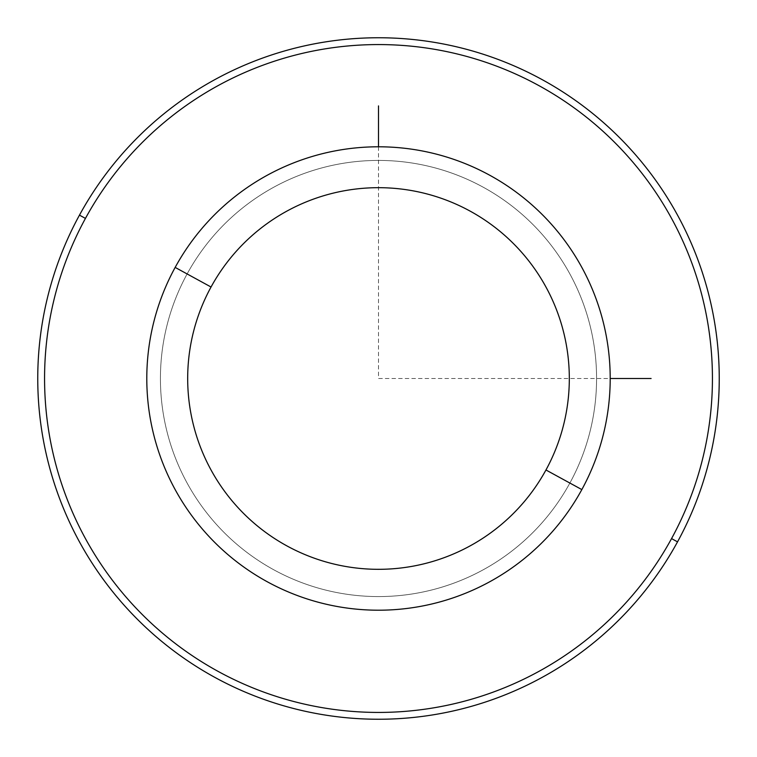 <?xml version="1.0" encoding="UTF-8"?>
<svg xmlns="http://www.w3.org/2000/svg" width="757" height="757" viewBox="0 0 757 757"><rect width="100%" height="100%" fill="white"/><g stroke="black" fill="none" stroke-linecap="round" stroke-linejoin="round"><path stroke-width="0.57" stroke-dasharray="3.79 2.84" d="M569.879 483.051A218.073 218.073 0 0 0 483.051 187.121A218.073 218.073 0 0 0 187.121 273.949A218.073 218.073 0 0 1 483.051 187.121A218.073 218.073 0 0 1 569.879 483.051A218.073 218.073 0 0 1 273.949 569.879A218.073 218.073 0 0 1 187.121 273.949A218.073 218.073 0 0 0 273.949 569.879A218.073 218.073 0 0 0 569.879 483.051A218.073 218.073 0 0 1 273.949 569.879A218.073 218.073 0 0 1 187.121 273.949A218.073 218.073 0 0 1 483.051 187.121A218.073 218.073 0 0 1 569.879 483.051A218.073 218.073 0 0 0 483.051 187.121A218.073 218.073 0 0 0 187.121 273.949A218.073 218.073 0 0 0 273.949 569.879A218.073 218.073 0 0 0 569.879 483.051M175.16 267.41A231.708 231.708 0 0 1 489.59 175.16A231.708 231.708 0 0 1 581.84 489.59A231.708 231.708 0 0 1 267.41 581.84A231.708 231.708 0 0 1 175.16 267.41A231.708 231.708 0 0 0 267.41 581.84A231.708 231.708 0 0 0 581.84 489.59A231.708 231.708 0 0 0 489.59 175.16A231.708 231.708 0 0 0 175.16 267.41M671.554 538.596A333.932 333.932 0 0 0 538.596 85.446A333.932 333.932 0 0 0 85.446 218.404A333.932 333.932 0 0 0 218.404 671.554A333.932 333.932 0 0 0 671.554 538.596L677.534 541.861A340.745 340.745 0 0 1 215.139 677.534A340.745 340.745 0 0 1 79.466 215.139A340.745 340.745 0 0 1 541.861 79.466A340.745 340.745 0 0 1 677.534 541.861A340.745 340.745 0 0 0 541.861 79.466A340.745 340.745 0 0 0 79.466 215.139L85.446 218.404A333.932 333.932 0 0 1 538.596 85.446A333.932 333.932 0 0 1 671.554 538.596L677.534 541.861A340.745 340.745 0 0 1 215.139 677.534A340.745 340.745 0 0 1 79.466 215.139L85.446 218.404M378.5 146.792L378.5 378.5L610.208 378.5"/><path stroke-width="1.14" d="M581.84 489.59A231.708 231.708 0 0 0 489.59 175.16A231.708 231.708 0 0 0 175.16 267.41A231.708 231.708 0 0 0 267.41 581.84A231.708 231.708 0 0 0 581.84 489.59L545.958 469.983A190.821 190.821 0 0 0 469.983 211.042A190.821 190.821 0 0 0 211.042 287.017L175.16 267.41A231.708 231.708 0 0 1 489.59 175.16A231.708 231.708 0 0 1 581.84 489.59A231.708 231.708 0 0 1 267.41 581.84A231.708 231.708 0 0 1 175.16 267.41L211.042 287.017A190.821 190.821 0 0 0 287.017 545.958A190.821 190.821 0 0 0 545.958 469.983L581.84 489.59M545.958 469.983A190.821 190.821 0 0 1 287.017 545.958A190.821 190.821 0 0 1 211.042 287.017A190.821 190.821 0 0 1 469.983 211.042A190.821 190.821 0 0 1 545.958 469.983M85.446 218.404A333.932 333.932 0 0 1 538.596 85.446A333.932 333.932 0 0 1 671.554 538.596A333.932 333.932 0 0 1 218.404 671.554A333.932 333.932 0 0 1 85.446 218.404L79.466 215.139A340.745 340.745 0 0 1 541.861 79.466A340.745 340.745 0 0 1 677.534 541.861L671.554 538.596A333.932 333.932 0 0 0 538.596 85.446A333.932 333.932 0 0 0 85.446 218.404A333.932 333.932 0 0 0 218.404 671.554A333.932 333.932 0 0 0 671.554 538.596L677.534 541.861A340.745 340.745 0 0 1 215.139 677.534A340.745 340.745 0 0 1 79.466 215.139L85.446 218.404A333.932 333.932 0 0 0 218.404 671.554A333.932 333.932 0 0 0 671.554 538.596M677.534 541.861A340.745 340.745 0 0 0 541.861 79.466A340.745 340.745 0 0 0 79.466 215.139A340.745 340.745 0 0 0 215.139 677.534A340.745 340.745 0 0 0 677.534 541.861M610.208 378.5L651.096 378.5M378.5 146.792L378.5 105.904"/></g></svg>
